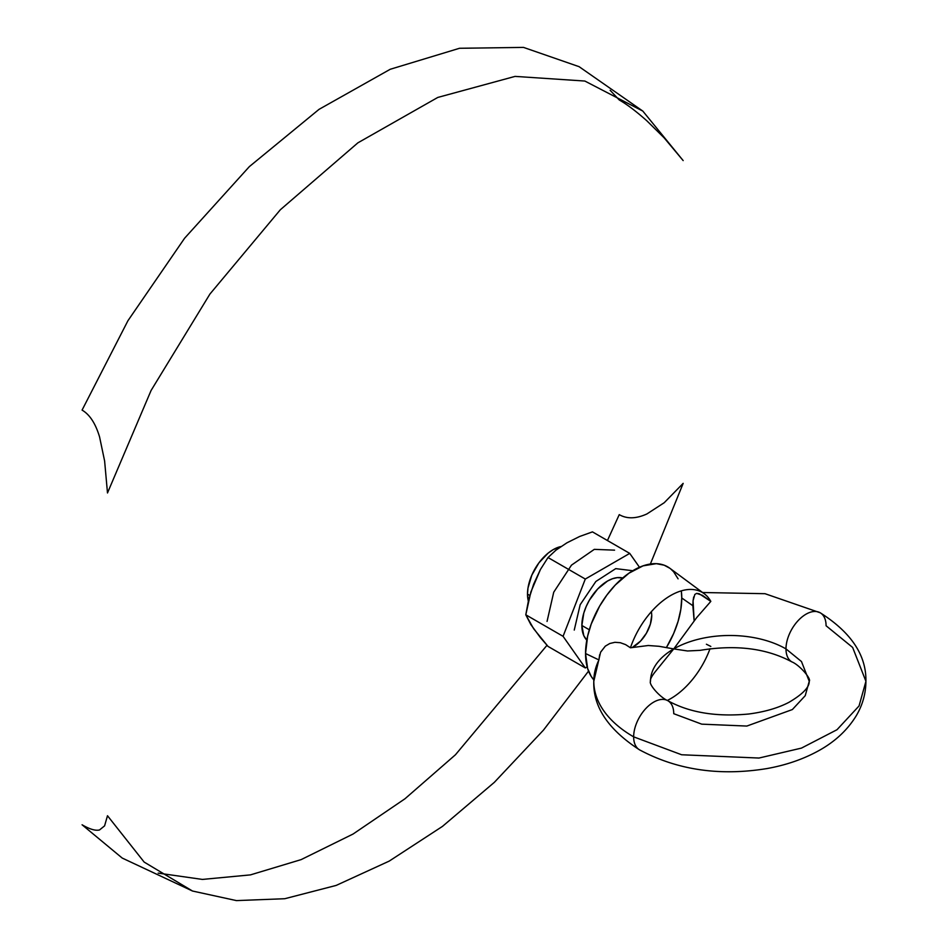 <?xml version="1.0" encoding="UTF-8"?>
<svg xmlns="http://www.w3.org/2000/svg" width="948" height="948" viewBox="0 0 948 948"><rect width="100%" height="100%" fill="white"/><g stroke="black" fill="none" stroke-linecap="round" stroke-linejoin="round"><path stroke-width="1.42" d="M667.985 700.797A28.345 16.365 120 0 0 646.098 708.239A28.345 16.365 120 0 0 633.655 736.845A28.345 16.365 -60 0 1 646.098 708.239A28.345 16.365 -60 0 1 667.985 700.797A28.345 16.365 -60 0 1 673.744 713.702L701.733 724.154L746.834 726.061L792.362 709.554L805.231 695.678L809.236 681.304L801.487 661.55L785.987 648.906A28.345 16.365 120 0 0 791.746 661.811A28.345 16.365 -60 0 1 785.987 648.906A28.345 16.365 -60 0 1 798.441 620.288A28.345 16.365 -60 0 1 820.316 612.846A28.345 16.365 -60 0 1 826.075 625.751L852.643 647.448L865.927 681.304L859.054 705.952L837.001 729.723L801.463 748.102L758.969 758.045L681.636 754.762L633.655 736.845A28.345 16.365 120 0 0 639.402 749.761A28.345 16.365 -60 0 1 633.655 736.845A136.062 78.554 180 0 1 593.804 680.534A136.062 78.554 180 0 1 598.923 659.938L599.669 654.701M655.518 671.397L673.744 648.906A79.371 45.824 0 0 0 650.494 681.268A79.371 45.824 180 0 1 673.744 648.906L687.537 650.98L700.098 650.352C735.968 644.462 766.553 648.302 791.853 661.882C799.377 664.832 811.63 678.91 809.236 681.304C808.964 682.394 811.05 689.397 788.902 702.35C777.952 708.061 764.574 711.948 748.778 713.998C716.475 717.079 689.504 712.659 667.866 700.726C659.855 697.301 648.503 684.219 650.494 681.304C649.949 679.562 651.631 676.268 655.518 671.397M694.149 620.904L692.858 605.713L681.754 597.987A68.031 39.283 120 0 0 681.328 590.865L681.754 597.987L692.858 605.713L693.059 600.771L694.149 620.904M820.316 612.846A28.345 16.365 120 0 0 798.441 620.288A28.345 16.365 120 0 0 785.987 648.906A79.371 45.824 0 0 0 673.744 648.906A79.371 45.824 180 0 1 785.987 648.906L801.487 661.55L809.236 681.304M632.612 647.223A25.596 14.777 120 0 0 651.75 615.311L650.375 624.104L646.453 633.145L640.575 641.061L632.612 647.223M528.569 600.037L533.617 584.264L540.419 569.511L530.856 592.014L525.796 614.802L563.076 636.321L585.295 579.05L629.733 553.395L639.473 567.26L629.733 553.395L592.453 531.875L629.733 553.395L585.295 579.05L548.015 557.531L585.295 579.05L563.076 636.321L525.796 614.802L533.617 628.702L548.015 646.406L585.295 667.937L563.076 636.321L585.295 667.937L548.015 646.406L540.419 637.637L530.856 624.602L525.796 614.802L528.569 600.037M555.978 550.148L566.928 542.813L579.666 536.473L566.928 542.813L555.978 550.148L548.015 557.531L540.419 569.511L548.015 557.531L555.978 550.148M527.503 594.1L529.802 595.427L527.503 594.1L528.332 601.079A36.285 20.951 120 0 1 527.503 594.1A36.285 20.951 120 0 1 560.861 546.569L553.158 549.65L548.145 553.111L538.902 562.875L531.828 575.14L527.989 588.033L527.503 594.1M600.688 652.046L605.298 646.157L609.789 643.502L614.92 642.306L620.336 642.708L625.597 644.616L630.456 647.78A63.16 36.474 -60 0 1 704.234 593.721A63.16 36.474 -60 0 1 710.822 601.388L699.138 593.721L696.602 593.389L694.813 594.467L693.059 600.771L693.687 596.967M669.869 568.279L664.169 565.198L656.324 563.669L643.04 565.861L628.939 573.196L615.24 585.07L606.921 595L599.634 606.116L591.22 624.068L587.618 636.203L585.544 653.528L597.631 659.322L585.544 653.528A68.031 39.283 120 0 0 593.815 679.894L591.22 676.434L587.618 668.459L585.544 653.528A68.031 39.283 120 0 1 616.71 583.541A68.031 39.283 120 0 1 669.833 568.255L704.234 593.721M593.804 680.534A136.062 78.554 0 0 0 633.655 736.845L681.636 754.762L758.969 758.045L801.463 748.102L837.001 729.723L859.054 705.952L865.927 681.304C865.808 693.687 862.538 705.253 856.091 716.013C847.014 730.695 834.015 742.545 817.093 751.574C802.15 759.585 785.442 765.249 766.956 768.567C719.686 776.282 677.204 770.037 639.521 749.832C608.178 729.522 592.927 706.687 593.804 681.304L600.582 652.26L605.298 646.157L609.789 643.502L614.92 642.306L620.336 642.708L625.597 644.616L630.456 647.78L648.278 645.505L659.038 646.299L673.744 648.906L696.638 617.658L710.822 601.388L702.432 595.32L696.638 593.377M694.813 594.467L696.602 593.389M581.859 625.479L589.324 629.78L581.859 625.479L583.814 635.693L586.812 640.125A36.285 20.951 120 0 1 581.859 625.479A36.285 20.951 120 0 1 595.913 590.948A36.285 20.951 120 0 1 622.67 578.007L617.338 577.628L612.515 578.718L607.514 581.041L597.69 588.969L589.372 600.191L586.184 606.519L583.814 613.012L581.859 625.479M587.156 666.859L585.295 667.937L587.156 666.859M192.503 891.025L122.209 858.059L82.073 824.772C89.657 829.216 95.475 830.946 99.516 829.962L104.588 825.862L107.491 815.73L144.155 862.076L192.503 891.025L236.431 900.6L284.767 898.716L336.173 885.42L389.213 861.104L442.432 826.419L494.346 782.337L543.5 730.079L588.542 671.113M650.375 564.013L683.164 483.361L664.216 502.724L646.915 513.946C636.167 518.829 626.948 519.054 619.245 514.634L607.443 540.526M547.008 645.28L455.455 754.762L404.974 798.773L353.083 834.027L301.12 859.623L250.45 874.885L202.386 879.424L158.186 873.12M610.145 90.297L619.245 99.967C626.912 104.327 636.096 111.26 646.785 120.74L664.074 137.768L683.164 160.591L642.815 111.082L584.845 81.042L515.048 76.397L437.798 97.431L357.894 142.828L280.324 209.769L209.923 294.058L151.088 390.469L107.491 492.96L104.612 460.965L99.552 436.838C95.511 423.436 89.681 414.525 82.073 410.105L127.933 320.72L184.611 238.221L249.36 166.611L319.026 109.364L390.232 69.275L459.519 48.277L523.509 47.4L579.11 66.68L642.815 111.082M666.432 647.496A68.031 39.283 120 0 0 681.754 597.987L680.83 609.351L678.093 621.355L673.649 633.525L666.432 647.496M710.016 648.716A63.16 36.474 -60 0 1 667.368 700.43M706.402 644.237L710.822 646.441M678.093 578.837L673.649 571.798L670.84 569.049M651.406 611.424L651.75 615.311M592.453 531.875L579.666 536.473L592.453 531.875M574.251 630.076L580.176 604.706L595.854 581.48L615.738 568.634L632.766 570.732M614.565 550.16L594.313 549.354L571.466 565.15L553.727 592.204L547.055 621.414M865.927 681.304C866.377 655.258 851.138 632.411 820.21 612.775L765.012 593.697L702.598 592.512"/></g></svg>
